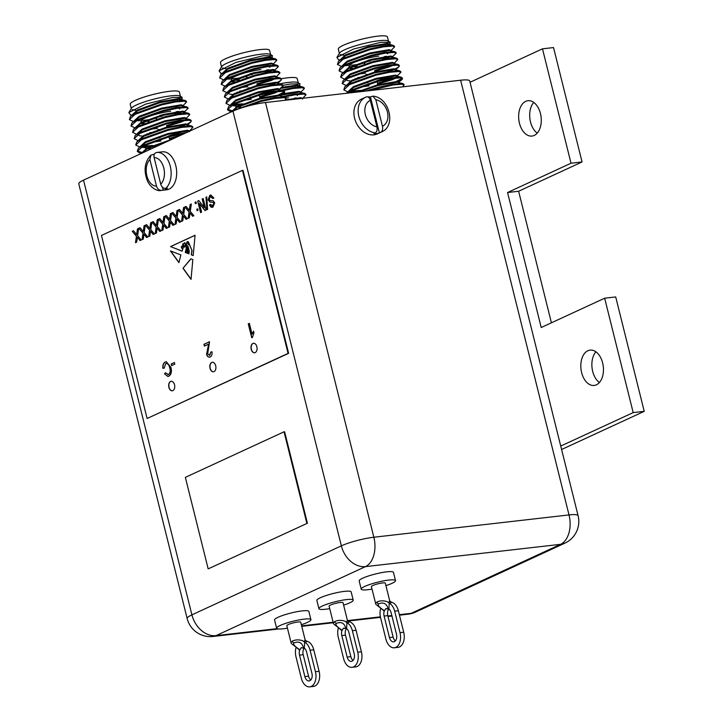 <?xml version="1.0" encoding="UTF-8"?>
<svg xmlns="http://www.w3.org/2000/svg" width="723" height="723" viewBox="0 0 723 723"><rect width="100%" height="100%" fill="white"/><g stroke="black" fill="none" stroke-linecap="round" stroke-linejoin="round"><path stroke-width="1.08" d="M534.207 135.436A17.795 11.225 -96.5 0 0 540.84 115.319A17.795 11.225 -96.5 0 0 527.944 100.714A17.795 11.225 -96.5 0 0 525.711 101.347A17.795 11.225 -96.5 0 0 519.078 121.473A17.795 11.225 -96.5 0 0 531.983 136.069A17.795 11.225 -96.5 0 0 534.207 135.436M596.385 384.826A17.795 11.225 -96.5 0 0 603.018 364.699A17.795 11.225 -96.5 0 0 590.122 350.104A17.795 11.225 -96.5 0 0 587.889 350.736A17.795 11.225 -96.5 0 0 581.256 370.854A17.795 11.225 -96.5 0 0 594.161 385.449A17.795 11.225 -96.5 0 0 596.385 384.826M560.741 446.064L633.185 412.607L604.663 298.21L541.22 327.51L507.564 192.517L571.007 163.226L542.485 48.83L470.04 82.277M561.599 449.507L644.229 411.342L615.707 296.945L604.663 298.21M551.414 322.801L518.617 191.252L582.051 161.961L553.529 47.564L542.485 48.83M595.906 351.794A17.795 11.225 -96.5 0 0 592.038 367.79A17.795 11.225 -96.5 0 0 599.421 382.503M533.728 102.413A17.795 11.225 -96.5 0 0 529.86 118.409A17.795 11.225 -96.5 0 0 537.234 133.113M633.185 412.607L644.229 411.342M507.564 192.517L518.617 191.252M571.007 163.226L582.051 161.961M304.32 648.133L301.066 647.826L299.62 650.302A5.974 3.769 -96.5 0 0 299.503 655.11L304.871 676.611A5.974 3.769 -96.5 0 0 309.073 680.921A5.974 3.769 -96.5 0 0 311.92 673.357L306.552 651.857A5.974 3.769 -96.5 0 0 304.32 648.133L304.672 642.223L302.675 640.732C298.87 639.484 295.436 639.611 292.372 641.111L291.007 642.476L286.823 625.684A7.167 1.13 166 0 1 290.574 623.687A7.167 1.13 166 0 1 298.003 621.997A7.167 1.13 166 0 1 300.723 622.214L305.115 639.81L304.401 641.147L304.672 642.223M301.853 647.609L301.066 647.826M301.346 624.69A17.668 2.793 166 0 0 310.917 619.674A17.668 2.793 166 0 0 304.202 619.132A17.668 2.793 166 0 0 285.874 623.307A17.668 2.793 166 0 0 276.629 628.224A17.668 2.793 166 0 0 283.344 628.766A17.668 2.793 166 0 0 287.438 628.16M310.917 619.674L308.866 611.432A17.668 2.793 166 0 0 302.151 610.89A17.668 2.793 166 0 0 283.823 615.074A17.668 2.793 166 0 0 274.568 619.991L276.629 628.224M364.708 63.507A4.419 0.696 -14 0 1 364.247 63.534M371.007 59.955A5.974 0.94 -14 0 1 372.517 59.882M368.025 60.244A5.974 0.94 -14 0 1 370.953 59.729A5.974 0.94 -14 0 1 373.032 59.747M156.647 118.635A4.419 0.696 -14 0 1 156.186 118.662M162.955 115.084A5.974 0.94 -14 0 1 164.455 115.011M159.964 115.373A5.974 0.94 -14 0 1 162.892 114.858A5.974 0.94 -14 0 1 164.98 114.876M246.877 76.972A4.419 0.696 -14 0 1 246.407 77M253.177 73.421A5.974 0.94 -14 0 1 254.677 73.348M250.185 73.71A5.974 0.94 -14 0 1 253.122 73.195A5.974 0.94 -14 0 1 255.201 73.213M380.804 132.255L379.394 132.905A19.105 14.514 -114.8 0 1 376.71 133.547A19.105 14.514 -114.8 0 1 373.872 133.538L375.282 132.887A19.105 14.514 -114.8 0 1 358.96 116.792A19.105 14.514 -114.8 0 1 365.549 97.243L361.319 99.196A19.105 14.514 65.2 0 0 355.273 120.461A19.105 14.514 65.2 0 0 373.89 134.849A19.105 14.514 65.2 0 0 377.334 133.891L381.563 131.938A19.105 14.514 -114.8 0 1 380.804 132.255C382.458 131.152 383.009 129.155 382.449 126.263L375.824 99.684L372.869 96.141L370.429 96.945A19.105 14.514 -114.8 0 0 367.88 96.909M149.887 159.548A14.324 9.038 -96.5 0 0 146.859 175.77A14.324 9.038 -96.5 0 0 156.511 186.136L149.887 159.548L150.926 155.084L154.243 154.234A19.105 12.047 83.5 0 1 154.388 154.107M165.594 188.45L167.438 188.233A19.105 12.047 83.5 0 1 165.404 189.534A19.105 12.047 83.5 0 1 163.208 190.185L161.365 190.402A19.105 12.047 83.5 0 1 161.166 190.42L166.688 189.797A19.105 12.047 -96.5 0 0 169.083 189.119A19.105 12.047 -96.5 0 0 176.204 167.51A19.105 12.047 -96.5 0 0 162.35 151.83L156.828 152.463A19.105 12.047 83.5 0 1 170.312 166.389A19.105 12.047 83.5 0 1 165.594 188.45C163.262 188.405 161.645 186.977 160.741 184.175L154.116 157.596C153.61 154.749 154.451 153.05 156.629 152.49A19.105 12.047 83.5 0 1 156.828 152.463L156.629 152.49M182.241 246.398L181.744 246.073M181.952 246.254L181.328 246.724L181.473 247.899L182.666 249.119L182.865 247.628L182.133 246.236M172.851 390.619A4.772 3.009 -96.5 0 0 174.632 385.214A4.772 3.009 -96.5 0 0 171.17 381.292A4.772 3.009 -96.5 0 0 170.565 381.464A4.772 3.009 -96.5 0 0 168.784 386.868A4.772 3.009 -96.5 0 0 172.255 390.791A4.772 3.009 -96.5 0 0 172.851 390.619M171.261 381.292A4.772 3.009 -96.5 0 0 170.755 381.446A4.772 3.009 -96.5 0 0 168.956 386.778A4.772 3.009 -96.5 0 0 172.345 390.772M255.183 352.598A4.772 3.009 -96.5 0 0 256.963 347.194A4.772 3.009 -96.5 0 0 253.502 343.28A4.772 3.009 -96.5 0 0 252.896 343.452A4.772 3.009 -96.5 0 0 251.116 348.848A4.772 3.009 -96.5 0 0 254.586 352.77A4.772 3.009 -96.5 0 0 255.183 352.598M253.592 343.271A4.772 3.009 -96.5 0 0 253.086 343.425A4.772 3.009 -96.5 0 0 251.288 348.757A4.772 3.009 -96.5 0 0 254.677 352.761M214.017 371.613A4.772 3.009 -96.5 0 0 215.797 366.209A4.772 3.009 -96.5 0 0 212.336 362.286A4.772 3.009 -96.5 0 0 211.731 362.458A4.772 3.009 -96.5 0 0 209.95 367.862A4.772 3.009 -96.5 0 0 213.421 371.776A4.772 3.009 -96.5 0 0 214.017 371.613M212.426 362.277A4.772 3.009 -96.5 0 0 211.92 362.44A4.772 3.009 -96.5 0 0 210.122 367.763A4.772 3.009 -96.5 0 0 213.511 371.767M346.606 628.603L343.362 628.296L341.907 630.772A5.974 3.769 -96.5 0 0 341.798 635.58L347.157 657.08A5.974 3.769 -96.5 0 0 351.36 661.391A5.974 3.769 -96.5 0 0 354.207 653.827L348.848 632.327A5.974 3.769 -96.5 0 0 346.606 628.603L346.959 622.693L344.97 621.202C341.157 619.954 337.722 620.081 334.668 621.581L333.303 622.946L329.119 606.154A7.167 1.13 166 0 1 332.86 604.157A7.167 1.13 166 0 1 340.298 602.467A7.167 1.13 166 0 1 343.018 602.684L347.401 620.28L346.697 621.617L346.959 622.693M344.148 628.079L343.362 628.296M343.633 605.16A17.668 2.793 166 0 0 353.213 600.144A17.668 2.793 166 0 0 346.498 599.602A17.668 2.793 166 0 0 328.17 603.777A17.668 2.793 166 0 0 318.915 608.694A17.668 2.793 166 0 0 325.63 609.236A17.668 2.793 166 0 0 329.733 608.63M353.213 600.144L351.161 591.911A17.668 2.793 166 0 0 344.446 591.369A17.668 2.793 166 0 0 326.109 595.544A17.668 2.793 166 0 0 316.864 600.461L318.915 608.694M388.902 609.073L385.657 608.766L384.202 611.242A5.974 3.769 -96.5 0 0 384.094 616.05L389.453 637.559A5.974 3.769 -96.5 0 0 393.655 641.861A5.974 3.769 -96.5 0 0 396.502 634.297L391.143 612.797A5.974 3.769 -96.5 0 0 388.902 609.073L389.254 603.163L387.257 601.672C383.452 600.433 380.018 600.551 376.954 602.051L375.599 603.416L371.405 586.624A7.167 1.13 166 0 1 375.156 584.627A7.167 1.13 166 0 1 382.584 582.937A7.167 1.13 166 0 1 385.314 583.154L389.697 600.759L388.983 602.087L389.254 603.163M386.444 608.549L385.657 608.766M385.928 585.639A17.668 2.793 166 0 0 395.508 580.614A17.668 2.793 166 0 0 388.793 580.072A17.668 2.793 166 0 0 370.456 584.247A17.668 2.793 166 0 0 361.211 589.164A17.668 2.793 166 0 0 367.926 589.706A17.668 2.793 166 0 0 372.029 589.1M395.508 580.614L393.457 572.381A17.668 2.793 166 0 0 386.742 571.839A17.668 2.793 166 0 0 368.405 576.014A17.668 2.793 166 0 0 359.159 580.93L361.211 589.164M291.911 99.403A21.491 3.398 166 0 0 294.65 98.12M297.487 95.526A21.491 3.398 166 0 0 295.806 94.695M295.427 98.012A19.105 3.019 -14 0 1 295.617 98.924A19.105 3.019 -14 0 1 295.49 99.096M279.918 83.805A25.314 4.004 -14 0 1 288.721 82.386A25.314 4.004 -14 0 1 297.867 82.621L300.054 83.904L290.637 83.976L282.982 85.332M298.337 83.488A25.314 4.004 -14 0 1 295.147 86.145M296.801 87.176L298.951 86.01M299.241 85.82L300.054 83.904M281.337 78.744A25.314 4.004 -14 0 1 287.582 77.813A25.314 4.004 -14 0 1 297.198 78.59L298.265 82.856M300.388 92.671L304.356 88.531L302.25 87.736L293.231 88.495L283.018 90.565M277.008 92.083L261.428 97.126M304.356 88.531L304.157 87.736L302.051 86.941L293.032 87.7L281.346 90.122M274.55 91.911L261.229 96.331M302.792 98.265L305.937 94.885L303.832 94.089L294.812 94.849L284.6 96.918M305.937 94.885L305.739 94.089L303.633 93.303L294.623 94.053L282.928 96.475M300.361 98.545L301.843 97.894M297.153 98.906L300.343 97.668M349.182 65.215A21.491 3.398 166 0 0 354.171 64.925A21.491 3.398 166 0 0 357.975 64.392M382.142 57.741A21.491 3.398 166 0 0 384.88 56.457M387.456 52.824L387.709 53.864A21.491 3.398 166 0 0 386.028 53.032M385.648 56.349A19.105 3.019 -14 0 1 385.838 57.262A19.105 3.019 -14 0 1 382.702 59.413M357.153 66.435A19.105 3.019 -14 0 1 356.15 66.561A19.105 3.019 -14 0 1 349.245 66.389A19.105 3.019 -14 0 1 357.596 61.103A19.105 3.019 -14 0 1 378.707 56.15M343.66 54.876A25.314 4.004 -14 0 1 340.497 54.541M336.909 57.406L339.602 53.05A25.314 4.004 -14 0 1 354.478 46.136A25.314 4.004 -14 0 1 378.951 40.723A25.314 4.004 -14 0 1 388.097 40.958L390.284 42.241L380.867 42.314L353.737 48.965L336.909 57.406L338.463 59.702L340.226 60.009M340.135 54.749L343.732 55.165M388.567 41.826A25.314 4.004 -14 0 1 385.368 44.483M387.031 45.504L389.173 44.347M389.462 44.157L390.284 42.241M339.367 53.439L338.301 49.173A25.314 4.004 -14 0 1 351.55 42.133A25.314 4.004 -14 0 1 377.804 36.15A25.314 4.004 -14 0 1 387.429 36.927L388.486 41.193M390.619 51.008L394.577 46.868L392.472 46.073L383.461 46.832L369.724 49.76L343.217 59.187L337.442 64.483L341.636 66.48M394.577 46.868L394.378 46.073L392.273 45.278L383.262 46.037L369.525 48.974L343.018 58.391L338.463 61.365L337.442 64.483M344.618 65.639L347.808 65.549M402.584 86.859L404.085 84.998L401.979 84.211L392.969 84.962L369.706 90.619M404.085 84.998L403.886 84.202L401.78 83.416L392.77 84.166L379.033 87.103L365.721 91.071M397.108 82.223L402.015 79.566L402.503 78.644L400.397 77.849L391.378 78.608L377.641 81.545L351.143 90.962L347.537 93.15M402.503 78.644L402.304 77.849L400.199 77.054L391.179 77.813L377.442 80.75L350.944 90.167L346.218 93.303M395.852 77.189L400.922 72.282L398.807 71.496L389.796 72.255L376.059 75.183L349.552 84.609L343.786 89.905L347.781 91.848M349.58 91.821L360.867 91.161M400.922 72.282L400.723 71.496L398.608 70.7L389.598 71.46L375.861 74.388L349.354 83.814L344.799 86.787L343.786 89.905M350.953 91.062L360.669 90.366M395.237 68.947L398.843 66.859L399.331 65.929L397.225 65.142L388.215 65.892L374.478 68.83L347.971 78.256L342.196 83.552L346.19 85.495M399.331 65.929L399.132 65.133L397.026 64.347L388.016 65.097L374.279 68.034L347.772 77.46L343.217 80.425L342.196 83.552M393.782 63.714L397.749 59.575L395.644 58.789L386.624 59.539L372.887 62.476L346.389 71.893L340.614 77.198L344.609 79.141M397.749 59.575L397.551 58.78L395.445 57.994L386.425 58.744L372.688 61.681L346.19 71.098L341.636 74.071L340.614 77.198M391.098 58.12L396.168 53.222L394.053 52.427L385.043 53.186L371.306 56.123L344.799 65.54L339.033 70.845L343.027 72.788M396.168 53.222L395.969 52.427L393.854 51.64L384.844 52.39L371.107 55.328L344.6 64.745L340.045 67.718L339.033 70.845M394.749 82.286L402.223 78.292M362.512 83.534L368.161 82.567M376.81 80.723L393.167 75.933M354.948 78.762L357.695 78.455M387.727 71.776L393.936 69.516M357.496 77.659L360.931 77.18M384.564 59.069L392.065 56.231M385.052 58.048L390.565 56.005M141.13 120.343A21.491 3.398 166 0 0 146.109 120.054A21.491 3.398 166 0 0 149.914 119.521M174.08 112.869A21.491 3.398 166 0 0 176.819 111.586M179.394 107.953L179.656 108.992A21.491 3.398 166 0 0 177.975 108.161M177.596 111.478A19.105 3.019 -14 0 1 177.786 112.39A19.105 3.019 -14 0 1 174.641 114.541M149.092 121.572A19.105 3.019 -14 0 1 148.088 121.69M135.608 110.004A25.314 4.004 -14 0 1 132.445 109.67M128.848 112.535L131.55 108.179A25.314 4.004 -14 0 1 146.426 101.265A25.314 4.004 -14 0 1 170.89 95.852A25.314 4.004 -14 0 1 180.036 96.087L182.223 97.37L172.806 97.442L145.675 104.094L128.848 112.535L130.402 114.83L132.173 115.138M132.074 109.878L135.671 110.294M180.506 96.954A25.314 4.004 -14 0 1 177.316 99.611M178.97 100.642L181.112 99.476M181.401 99.286L182.223 97.37M131.306 108.567L130.248 104.302A25.314 4.004 -14 0 1 143.488 97.262A25.314 4.004 -14 0 1 169.751 91.279A25.314 4.004 -14 0 1 179.367 92.056L180.434 96.322M182.558 106.136L186.525 101.997L184.41 101.202L175.4 101.961L161.663 104.889L135.156 114.315L129.39 119.611L133.583 121.609M186.525 101.997L186.326 101.202L184.211 100.407L175.201 101.166L161.464 104.103L134.957 113.52L130.402 116.493L129.39 119.611M136.557 120.768L139.756 120.678M154.975 147.158L141.572 153.348M184.401 133.565L169.589 136.674L143.082 146.091L137.307 151.387L139.394 152.833L141.464 153.186M186.896 132.417L169.39 135.879L142.883 145.296L138.328 148.269L137.307 151.387M137.28 150.971L142.051 152.463M188.893 131.55L192.86 127.411L190.755 126.624L181.735 127.384L167.998 130.312L141.5 139.738L135.725 145.034L139.72 146.986M141.518 146.95L152.806 146.29M192.86 127.411L192.661 126.624L190.556 125.829L181.536 126.588L167.799 129.516L141.301 138.943L136.746 141.916L135.725 145.034M142.901 146.191L152.607 145.495M187.176 124.076L190.791 121.988L191.279 121.057L189.164 120.271L180.154 121.021L166.417 123.958L139.91 133.384L134.144 138.68L138.138 140.624M191.279 121.057L191.08 120.262L188.965 119.476L179.955 120.226L166.218 123.163L139.711 132.589L135.156 135.562L134.144 138.68M185.73 118.843L189.688 114.704L187.582 113.918L178.572 114.668L164.835 117.605L138.328 127.022L132.553 132.327L136.548 134.27M189.688 114.704L189.489 113.909L187.384 113.122L178.373 113.873L164.636 116.81L138.129 126.227L133.574 129.2L132.553 132.327M183.046 113.249L188.107 108.351L186.001 107.555L176.981 108.314L163.244 111.252L136.746 120.669L130.971 125.974L134.966 127.917M188.107 108.351L187.908 107.555L185.802 106.769L176.783 107.519L163.046 110.456L136.548 119.873L131.993 122.847L130.971 125.974M154.451 138.662L160.108 137.695M168.748 135.852L185.106 131.062M146.896 133.891L149.643 133.583M179.675 126.905L185.874 124.645M149.444 132.788L152.869 132.309M176.502 114.198L184.013 111.36M176.999 113.177L182.512 111.134M231.351 78.68A21.491 3.398 166 0 0 236.34 78.391A21.491 3.398 166 0 0 240.144 77.858M264.311 71.206A21.491 3.398 166 0 0 267.04 69.923M269.878 67.329A21.491 3.398 166 0 0 268.197 66.498M267.817 69.815A19.105 3.019 -14 0 1 268.007 70.727A19.105 3.019 -14 0 1 264.862 72.878M239.313 79.901A19.105 3.019 -14 0 1 238.319 80.027A19.105 3.019 -14 0 1 234.18 80.289M225.829 68.342A25.314 4.004 -14 0 1 222.666 68.007M219.078 70.872L221.771 66.516A25.314 4.004 -14 0 1 236.647 59.602A25.314 4.004 -14 0 1 261.12 54.189A25.314 4.004 -14 0 1 270.257 54.424L272.454 55.707L263.036 55.779L235.906 62.431L219.078 70.872L220.632 73.168L222.395 73.475M222.304 68.215L225.901 68.631M270.736 55.291A25.314 4.004 -14 0 1 267.537 57.948M269.191 58.979L271.342 57.813M271.631 57.623L272.454 55.707M221.536 66.905L220.47 62.639A25.314 4.004 -14 0 1 233.719 55.599A25.314 4.004 -14 0 1 259.973 49.616A25.314 4.004 -14 0 1 269.589 50.393L270.655 54.659M272.788 64.474L276.746 60.334L274.641 59.539L265.621 60.298L251.893 63.226L225.386 72.652L219.611 77.948L223.805 79.946M276.746 60.334L276.548 59.539L274.442 58.744L265.431 59.503L251.694 62.44L225.187 71.857L220.632 74.831L219.611 77.948M226.787 79.105L229.977 79.015M284.754 100.325L286.254 98.464L284.148 97.677L275.129 98.427L261.401 101.365L239.955 108.423M286.254 98.464L286.055 97.668L283.949 96.882L274.939 97.632L261.202 100.569L234.695 109.986L231.794 111.685M279.277 95.689L284.184 93.032L284.672 92.11L282.566 91.315L273.547 92.074L259.81 95.011L233.312 104.428L227.537 109.724L229.625 111.17L231.694 111.523M284.672 92.11L284.473 91.315L282.368 90.52L273.348 91.279L259.611 94.216L233.113 103.633L228.558 106.606L227.537 109.724M227.51 109.309L232.282 110.8M278.021 90.655L283.082 85.748L280.976 84.962L271.965 85.721L258.228 88.649L231.721 98.075L225.947 103.371L229.95 105.314M231.749 105.287L243.036 104.627M283.082 85.748L282.883 84.962L280.777 84.166L271.767 84.925L258.03 87.854L231.523 97.28L226.968 100.253L225.947 103.371M233.122 104.528L242.838 103.832M277.406 82.413L281.012 80.325L281.5 79.394L279.394 78.608L270.375 79.358L256.647 82.295L230.14 91.722L224.365 97.018L228.36 98.961M281.5 79.394L281.301 78.599L279.195 77.813L270.185 78.563L256.448 81.5L229.941 90.926L225.386 93.891L224.365 97.018M275.951 77.18L279.918 73.041L277.813 72.255L268.793 73.005L255.056 75.942L228.558 85.359L222.783 90.664L226.778 92.607M279.918 73.041L279.72 72.246L277.614 71.46L268.594 72.21L254.858 75.147L228.36 84.564L223.805 87.537L222.783 90.664M273.267 71.586L278.328 66.688L276.222 65.892L267.212 66.652L253.475 69.589L226.968 79.006L221.193 84.311L225.196 86.254M278.328 66.688L278.129 65.892L276.023 65.106L267.013 65.856L253.276 68.793L226.769 78.211L222.214 81.184L221.193 84.311M276.918 95.752L284.383 91.758M244.681 96.999L250.33 96.032M258.979 94.189L275.327 89.399M237.117 92.228L239.864 91.92M269.896 85.242L276.105 82.982M239.665 91.125L243.091 90.646M266.733 72.535L274.234 69.697M267.221 71.514L272.734 69.471M83.525 180.144L191.911 614.857A23.877 3.778 166 0 0 187.149 618.527L78.771 183.823A23.877 3.778 -14 0 1 83.525 180.144L232.96 111.143A23.877 3.778 -14 0 1 265.477 102.53L460.632 80.226A23.877 3.778 -14 0 1 469.706 80.958L578.093 515.662A23.877 3.778 166 0 0 569.019 514.93L460.632 80.226M271.541 58.762L271.776 58.192L269.986 57.569L250.556 60.877L227.917 69.092L220.632 74.831M277.234 65.287L271.568 63.922L252.137 67.239L229.498 75.454L222.214 81.184M230.999 81.853L234.523 81.753M274.713 71.478L274.749 70.113L272.951 69.489L253.529 72.797L230.881 81.012L225.974 85.648M278.816 71.64L273.149 70.285L253.728 73.592L231.08 81.807L227.275 84.329L226.209 85.784M238.861 87.89L247.591 86.67M257.026 84.718L271.261 80.479L275.047 78.744M280.397 77.994L274.74 76.638L255.309 79.946L232.67 88.161L225.386 93.891M227.835 93.023L229.724 94.126L234.171 94.559M277.795 83.244L276.322 82.991L256.891 86.299L234.252 94.514L226.968 100.253M242.033 100.596L251.152 99.313M259.81 97.515L274.433 93.195L278.219 91.45M283.57 90.709L277.903 89.345L258.482 92.652L235.834 100.868L228.558 106.606M235.815 107.221L240.858 107.176M281.048 96.891L281.084 95.535L279.295 94.912L259.864 98.22L237.225 106.435L232.291 110.971M285.151 97.063L279.494 95.698L260.063 99.015L237.424 107.23L231.252 111.929M272.291 57.099L271.197 58.111L271.577 57.397L269.787 56.774L250.357 60.081L227.718 68.296L222.783 72.842M273.357 64.555L273.158 63.76L271.369 63.127L251.938 66.444L229.299 74.659L224.365 79.196M230.8 81.057L232.598 81.03M274.369 70.827L274.749 70.113M242.097 86.697L247.393 85.874M256.828 83.922L272.679 79.015M276.529 77.262L276.331 76.466L274.541 75.843L255.111 79.15L232.472 87.366L227.537 91.902M277.912 82.82L276.123 82.196L256.692 85.504L234.053 93.719L229.119 98.265M245.26 99.413L250.953 98.518M259.611 96.719L275.843 91.731M279.693 89.968L279.503 89.182L277.704 88.549L258.283 91.866L235.635 100.081L230.709 104.618M231.369 105.513L238.942 106.453M284.184 93.032L281.084 95.535M232.526 80.181A19.105 3.019 -14 0 1 231.414 79.855A19.105 3.019 -14 0 1 239.756 74.568A19.105 3.019 -14 0 1 260.876 69.616M244.989 76.53A5.974 0.94 -14 0 1 244.085 76.457M181.319 100.425L181.545 99.855L179.756 99.232L160.325 102.539L137.686 110.755L130.402 116.493M187.004 106.95L181.337 105.585L161.916 108.902L139.277 117.117L131.993 122.847M140.768 123.516L144.293 123.416M184.482 113.14L184.519 111.776L182.729 111.152L163.299 114.46L140.66 122.675L135.743 127.311M188.595 113.303L182.928 111.948L163.497 115.255L140.858 123.47L137.045 125.992L135.978 127.447M148.631 129.553L157.361 128.333M166.796 126.38L181.03 122.142L184.826 120.407M190.176 119.657L184.51 118.301L165.079 121.609L142.44 129.824L135.156 135.562M137.614 134.686L139.494 135.788L143.94 136.222M191.758 126.019L186.091 124.654L166.67 127.962L144.031 136.177L136.746 141.916M151.803 142.259L160.922 140.976M169.58 139.178L175.508 137.677M189.299 131.306L187.682 131.008L168.251 134.324L145.612 142.53L138.328 148.269M145.594 148.884L150.628 148.839M167.863 141.202L147.194 148.893L141.021 153.601M182.069 98.762L180.976 99.774L181.346 99.06L179.557 98.436L160.126 101.744L137.487 109.959L132.553 114.505M183.136 106.218L182.937 105.422L181.148 104.799L161.717 108.107L139.078 116.322L134.144 120.858M140.578 122.72L142.377 122.702M184.139 112.49L184.519 111.776M151.866 128.36L157.162 127.537M166.597 125.585L182.449 120.678M186.299 118.924L186.1 118.129L184.311 117.506L164.88 120.813L142.241 129.028L137.307 133.565M187.573 124.916L185.901 123.859L166.471 127.167L143.832 135.382L138.897 139.928M155.038 141.075L160.723 140.181M169.381 138.382L180.877 135.192M189.471 131.631L189.272 130.845L187.483 130.212L168.052 133.529L145.413 141.744L140.479 146.281M141.139 147.176L148.712 148.116M172.056 139.268L146.995 148.098L142.06 152.634M142.295 121.844A19.105 3.019 -14 0 1 141.193 121.518A19.105 3.019 -14 0 1 149.534 116.231A19.105 3.019 -14 0 1 170.646 111.279M154.758 118.192A5.974 0.94 -14 0 1 153.863 118.12M389.372 45.296L389.607 44.727L387.817 44.103L368.387 47.411L345.748 55.626L338.463 61.365M395.065 51.821L389.399 50.456L369.968 53.773L347.329 61.988L340.045 67.718M348.829 68.387L352.354 68.287M392.544 58.003L392.58 56.647L390.791 56.023L371.36 59.331L348.721 67.546L343.805 72.183M396.647 58.174L390.989 56.819L371.559 60.126L348.92 68.342L344.04 72.309M356.692 74.424L365.422 73.204M374.857 71.252L389.091 67.013L392.887 65.278M398.237 64.528L392.571 63.172L373.14 66.48L350.501 74.695L343.217 80.425M345.675 79.557L347.555 80.66L352.002 81.093M399.819 70.89L394.152 69.525L374.722 72.833L352.083 81.048L344.799 86.787M359.864 87.131L368.983 85.847M377.641 84.049L392.264 79.729L396.05 77.985M401.401 77.244L395.743 75.879L376.312 79.187L353.674 87.402L346.389 93.14M398.879 83.425L398.915 82.07L397.126 81.446L377.695 84.754L356.782 92.092M402.991 83.597L397.325 82.232L377.894 85.549L359.367 91.794M389.29 44.365L387.618 43.308L368.188 46.615L345.549 54.831L340.614 59.376M391.188 51.089L390.989 50.294L389.2 49.661L369.778 52.978L347.13 61.193L342.196 65.73M348.631 67.591L350.438 67.564M392.2 57.361L392.58 56.647M359.927 73.231L365.223 72.408M374.659 70.456L390.51 65.549M394.36 63.796L394.162 63L392.372 62.377L372.941 65.685L350.303 73.9L345.368 78.436M395.626 69.779L393.954 68.73L374.532 72.038L351.884 80.253L346.95 84.799M363.1 85.947L368.784 85.052M377.442 83.253L393.674 78.265M397.533 76.502L397.334 75.707L395.544 75.084L376.114 78.4L353.475 86.606L348.54 91.152M349.2 92.047L351.242 92.725M402.015 79.566L398.915 82.07M362.819 63.064A5.974 0.94 -14 0 1 361.916 62.991M299.15 86.959L299.376 86.389L297.587 85.766L280.696 88.432M304.835 93.484L299.177 92.119L280.072 95.346M300.858 98.482L290.547 99.666M299.06 86.028L297.388 84.971L281.925 87.302M300.967 92.752L300.768 91.957L298.979 91.324L283.271 93.71M302.548 99.105L302.35 98.31L300.56 97.686L285.097 100.009M286.172 98.12A19.105 3.019 -14 0 1 288.477 97.813M388.061 608.766C386.742 603.597 383.624 601.943 378.725 603.813C377.207 604.916 379.033 607.157 384.22 610.546M384.202 611.242L383.425 610.429C376.385 604.428 375.698 604.826 375.599 603.416M380.786 608.088A11.939 7.528 -96.5 0 0 380.569 617.677L385.928 639.186A11.939 7.528 -96.5 0 0 394.333 647.79A11.939 7.528 -96.5 0 0 395.833 647.365A11.939 7.528 -96.5 0 0 400.027 632.67L403.714 632.254A11.939 7.528 83.5 0 1 399.512 646.949A11.939 7.528 83.5 0 1 398.021 647.374L394.333 647.79M390.998 602.132A11.939 7.528 83.5 0 1 391.27 602.169A11.939 7.528 83.5 0 1 391.604 602.241A11.939 7.528 83.5 0 1 398.346 610.745L394.668 611.17L400.027 632.67M394.668 611.17A11.939 7.528 -96.5 0 0 389.896 603.524L388.983 602.087M398.346 610.745L403.714 632.254M391.27 602.169L389.733 600.885A2.033 1.997 -18.7 0 1 389.706 600.777L389.733 600.885A2.033 1.997 -18.7 0 0 391.604 602.241L389.896 603.524M395.409 640.885A5.974 3.769 83.5 0 1 393.14 637.135L387.772 615.625A5.974 3.769 83.5 0 1 388.857 609.055M345.766 628.296C344.446 623.127 341.337 621.473 336.43 623.343C334.912 624.446 336.737 626.687 341.925 630.076M341.907 630.772L341.129 629.959C334.089 623.958 333.402 624.356 333.303 622.946M338.491 627.618A11.939 7.528 -96.5 0 0 338.274 637.207L343.633 658.716A11.939 7.528 -96.5 0 0 352.038 667.32A11.939 7.528 -96.5 0 0 353.538 666.895A11.939 7.528 -96.5 0 0 357.731 652.2L361.419 651.785A11.939 7.528 83.5 0 1 357.216 666.479A11.939 7.528 83.5 0 1 355.725 666.895L352.038 667.32M348.703 621.663A11.939 7.528 83.5 0 1 348.983 621.699A11.939 7.528 83.5 0 1 349.317 621.762A11.939 7.528 83.5 0 1 356.05 630.275L352.372 630.7L357.731 652.2M352.372 630.7A11.939 7.528 -96.5 0 0 347.6 623.054L346.697 621.617M356.05 630.275L361.419 651.785M348.983 621.699L347.447 620.415A2.033 1.997 -18.7 0 1 347.411 620.307L347.447 620.415A2.033 1.997 -18.7 0 0 349.317 621.762L347.6 623.054M353.113 660.406A5.974 3.769 83.5 0 1 350.845 656.665L345.477 635.155A5.974 3.769 83.5 0 1 346.561 628.585M205.992 197.216L206.742 196.873L207.618 209.363L206.859 209.715L205.992 197.216L206.751 196.927M196.783 209.236L197.695 208.82L198.066 210.303L197.153 210.718L196.783 209.236L197.713 208.875M190.122 204.546L191.351 203.976L190.266 211.414L193.872 215.716L192.661 216.276L190.041 212.987L189.336 217.804L188.116 218.373L189.046 211.966L184.862 206.977L186.073 206.417L189.29 210.248L190.122 204.546L191.342 204.049M176.963 210.619L178.192 210.05L177.108 217.496L180.714 221.789L179.503 222.35L176.882 219.06L176.177 223.877L174.957 224.446L175.888 218.039L171.703 213.05L172.914 212.49L176.132 216.331L176.963 210.619L178.183 210.122M163.805 216.692L165.034 216.132L163.949 223.57L167.555 227.862L166.344 228.423L163.723 225.133L163.018 229.959L161.798 230.52L162.729 224.112L158.545 219.123L159.756 218.563L162.973 222.404L163.805 216.692L165.025 216.195M150.646 222.774L151.875 222.205L150.791 229.643L154.397 233.945L153.186 234.496L150.565 231.215L149.86 236.032L148.64 236.602L149.571 230.194L145.386 225.205L146.597 224.645L149.815 228.477L150.646 222.774L151.866 222.277M137.487 228.848L138.717 228.278L137.632 235.725L141.238 240.018L140.027 240.578L137.406 237.289L136.71 242.106L135.481 242.675L136.412 236.267L132.228 231.279L133.439 230.718L136.656 234.559L137.487 228.848L138.708 228.351M189.444 244.329L188.622 244.663L187.085 241.771C186.173 243.506 186.516 245.124 188.116 246.606L189.254 251.152L188.911 253.881L188.224 253.61L188.83 251.107L187.709 246.995C186.534 247.212 186.679 248.558 188.125 251.044L187.42 253.285L187.772 251.595L187.23 249.887L186.462 250.086L187.221 252.219L186.742 253.023C186.308 250.429 186.191 250.384 186.389 252.878L185.269 252.435L186.29 248.206L185.811 244.031L184.663 247.139L183.732 246.317L182.097 251.17L170.538 246.588L195.056 235.264L193.204 255.581L191.315 254.839L191.884 250.294L189.254 244.347L188.441 244.681L189.444 244.329L191.884 250.294M187.275 241.744L188.622 244.663M188.92 253.791L188.414 253.592L189.01 251.089L187.393 246.435M186.462 250.086L187.411 249.86L187.772 251.595M187.013 253.032L186.742 253.023C186.308 250.429 186.191 250.384 186.389 252.878M178.915 262.666L180.886 254.948L170.42 250.926L178.915 262.666M171.215 364.012L174.397 362.539L174.794 364.148L171.613 365.612L171.215 364.012L174.406 362.603M251.731 337.749L248.269 323.868L249.363 323.362L252.056 334.18L253.52 331.215L253.936 332.86L252.435 337.424L251.731 337.749M101.464 235.454L147.103 418.49L288.079 353.393L242.44 170.357L101.464 235.454M210.167 356.936C208.576 357.605 207.384 356.737 206.579 354.324L208.595 344.175L204.41 346.1L203.967 344.32L209.562 341.744L207.673 353.8L209.797 355.327L210.791 352.083L211.929 351.758C212.354 354.424 211.767 356.15 210.167 356.936L209.408 357.162M209.444 355.436L210.791 352.083M165.712 363.579L164.175 368.161L162.856 368.26C162.594 365.097 163.38 363.027 165.196 362.024L166.299 361.699L170.962 367.42C171.966 371.712 171.243 374.659 168.766 376.249L167.899 376.502L164.464 373.737L165.567 372.761L168.432 374.622C170.176 373.357 170.619 371.143 169.76 367.98C169.055 364.69 167.7 363.217 165.712 363.579L166.353 363.407M167.971 374.776L168.613 374.604C170.357 373.339 170.8 371.125 169.941 367.962L169.76 367.98M182.991 268.296L190.809 258.843L192.842 259.539L191.026 279.403L182.991 268.296L190.999 258.825M144.067 225.811L145.296 225.242L144.211 232.679L147.817 236.981L146.606 237.542L143.985 234.252L143.281 239.069L142.06 239.638L142.991 233.231L138.807 228.242L140.018 227.682L143.235 231.523L144.067 225.811L145.287 225.314M157.225 219.738L158.454 219.168L157.37 226.606L160.976 230.899L159.765 231.459L157.144 228.179L156.439 232.996L155.219 233.565L156.15 227.149L151.966 222.16L153.177 221.6L156.394 225.44L157.225 219.738L158.445 219.232M170.384 213.656L171.613 213.095L170.529 220.533L174.135 224.826L172.924 225.386L170.303 222.097L169.598 226.923L168.378 227.483L169.309 221.075L165.124 216.087L166.335 215.526L169.553 219.367L170.384 213.656L171.604 213.158M183.543 207.582L184.772 207.013L183.687 214.46L187.293 218.753L186.082 219.313L183.461 216.023L182.756 220.84L181.536 221.41L182.467 215.002L178.283 210.013L179.494 209.453L182.711 213.294L183.543 207.582L184.763 207.085M195.047 202.268L195.96 201.844L196.331 203.335L195.418 203.75L195.047 202.268L195.978 201.907M202.178 198.979L203.181 198.518L206.064 210.086L205.007 210.574L199.44 203.515L201.59 212.146L200.578 212.616L197.695 201.048L198.762 200.551L204.329 207.609L202.178 198.979L203.199 198.572M213.041 207.022C211.541 207.781 210.375 207.049 209.543 204.835L210.556 204.374L212.67 205.712L213.746 203.29L213.231 202.386L210.05 202.124L208.116 199.9L209.842 195.273L210.809 194.984L213.863 198.048L212.86 198.509L210.221 196.584L209.101 199.358L210.248 200.569L213.05 200.705L214.722 202.72L213.041 207.022L212.21 207.275M210.836 196.43L210.221 196.584M212.21 205.865L212.851 205.684L213.746 203.29M147.103 418.49L288.631 353.33L243 170.294L242.44 170.357M307.42 523.244L284.6 431.73L284.049 431.794L185.359 477.361L208.179 568.884L307.42 523.244L208.179 568.884M288.079 353.393L288.631 353.33M306.859 523.307L284.049 431.794M251.893 337.668L248.269 323.868M248.45 323.85L249.381 323.416M253.71 331.197L252.056 334.18M210.357 356.918C208.757 357.587 207.564 356.71 206.769 354.297L208.595 344.175M204.582 346.028L203.967 344.32M204.148 344.302L209.571 341.798M210.98 352.065L211.938 351.785M171.785 365.54L171.396 363.994M164.175 368.152L162.856 368.26M163.046 368.242C162.783 365.079 163.561 363 165.377 362.006L165.196 362.024M165.377 362.006L166.389 361.69M167.989 376.493L164.464 373.737M164.654 373.719L165.621 372.86M168.061 374.767L168.613 374.604M169.941 367.962C169.236 364.663 167.89 363.199 165.892 363.552M170.691 251.035L179.006 262.512M184.482 242.901C185.802 243.362 185.956 244.519 184.934 246.371L184.745 246.389C185.766 244.537 185.612 243.38 184.293 242.919L184.88 242.711M182.865 247.628L182.666 249.119M187.465 242.485L188.956 243.967C188.631 242.115 188.079 241.41 187.302 241.853L187.465 242.485M188.757 244.076L189.146 243.949C188.811 242.097 188.26 241.392 187.492 241.834M186.417 252.797L185.45 252.417L186.471 248.188L185.91 244.13M184.754 247.112L183.832 246.335M182.151 251.107L170.538 246.588M195.047 235.327L170.718 246.561M193.213 255.49L191.315 254.839M191.496 254.812L192.065 250.275M187.89 246.977L187.483 246.407M187.609 253.267L187.799 252.182M187.98 252.155L187.962 251.577M186.651 250.068L187.411 249.86M186.923 252.996C186.498 250.402 186.38 250.357 186.579 252.86M183.479 244.835L182.666 243.768L183.073 247.067L183.669 244.817L182.756 243.759M183.669 244.817L183.073 247.067M183.046 247.609L182.539 246.841M184.293 242.919C183.398 244.573 183.552 245.721 184.745 246.389L184.708 246.435M183.172 268.278L191.053 279.159M140.172 240.506L137.406 237.289M135.671 242.585L136.412 236.267M136.593 236.249L132.228 231.279M132.408 231.261L133.475 230.764M137.677 228.829L136.656 234.559M146.751 237.469L143.985 234.252M142.25 239.548L142.991 233.231M143.172 233.204L138.807 228.242M138.988 228.215L140.054 227.727M144.257 225.793L143.235 231.523M153.33 234.433L150.565 231.215M148.83 236.511L149.571 230.194M149.751 230.167L145.386 225.205M145.567 225.178L146.633 224.69M150.836 222.747L149.815 228.477M159.91 231.396L157.144 228.179M155.409 233.475L156.15 227.149M156.331 227.13L151.966 222.16M152.146 222.142L153.213 221.654M157.415 219.711L156.394 225.44M166.489 228.36L163.723 225.133M161.988 230.438L162.729 224.112M162.91 224.094L158.545 219.123M158.726 219.105L159.792 218.608M163.994 216.674L162.973 222.404M173.068 225.323L170.303 222.097M168.567 227.393L169.309 221.075M169.489 221.057L165.124 216.087M165.305 216.069L166.371 215.571M170.574 213.637L169.553 219.367M179.647 222.277L176.882 219.06M175.147 224.356L175.888 218.039M176.069 218.021L171.703 213.05M171.884 213.032L172.951 212.535M177.153 210.601L176.132 216.331M186.227 219.241L183.461 216.023M181.726 221.319L182.467 215.002M182.648 214.975L178.283 210.013M178.464 209.986L179.53 209.498M183.732 207.564L182.711 213.294M192.806 216.204L190.041 212.987M188.305 218.283L189.046 211.966M189.227 211.938L184.862 206.977M185.043 206.95L186.109 206.462M190.312 204.519L189.29 210.248M195.59 203.678L195.228 202.25M197.325 210.646L196.972 209.218M205.151 210.501L199.44 203.515M200.75 212.535L197.695 201.048M197.885 201.021L198.798 200.605M202.359 198.961L204.329 207.609M207.04 209.634L206.172 197.198M213.927 203.262L213.421 202.359L210.23 202.106L208.296 199.873L209.842 195.273M210.032 195.255L210.899 194.975M213.041 198.491L210.402 196.566M212.3 207.257L209.543 204.835M209.733 204.817L210.574 204.428M212.3 205.856L212.851 205.684M156.511 186.136C157.424 188.938 159.033 190.357 161.365 190.402M162.458 187.203L163.208 190.185M366.317 96.927L365.549 97.243A19.105 14.514 -114.8 0 1 366.317 96.927C368.115 96.43 369.444 97.56 370.303 100.316L376.927 126.896C377.478 129.797 376.927 131.794 375.282 132.887M379.394 132.905L370.429 96.945M245.115 76.755A5.974 0.94 -14 0 1 243.877 76.53M247.944 88.079L248.143 88.875M248.576 88.739L248.378 87.944M246.968 77.361L246.642 76.023A4.419 0.696 -14 0 1 252.435 74.532M246.218 76.222L246.534 77.488M249.083 87.709L249.281 88.504M154.894 118.418A5.974 0.94 -14 0 1 153.647 118.192M157.713 129.742L157.912 130.538M158.346 130.402L158.147 129.607M156.746 119.024L156.412 117.686A4.419 0.696 -14 0 1 162.205 116.195M155.987 117.885L156.304 119.15M158.852 129.372L159.051 130.167M362.946 63.29A5.974 0.94 -14 0 1 361.708 63.064M365.775 74.614L365.974 75.409M366.407 75.264L366.209 74.478M364.808 63.895L364.473 62.558A4.419 0.696 -14 0 1 370.266 61.066M364.049 62.756L364.365 64.022M366.913 74.243L367.112 75.038M303.47 647.826C302.151 642.657 299.042 641.003 294.134 642.874C292.616 643.976 294.451 646.217 299.629 649.597M299.62 650.302L298.834 649.489C291.794 643.488 291.107 643.886 291.007 642.476M296.195 647.148A11.939 7.528 -96.5 0 0 295.978 656.737L301.346 678.246A11.939 7.528 -96.5 0 0 309.751 686.85A11.939 7.528 -96.5 0 0 311.242 686.425A11.939 7.528 -96.5 0 0 315.445 671.73L319.123 671.315A11.939 7.528 83.5 0 1 314.93 686.01A11.939 7.528 83.5 0 1 313.43 686.425L309.751 686.85M306.416 641.193A11.939 7.528 83.5 0 1 306.688 641.229A11.939 7.528 83.5 0 1 307.022 641.292A11.939 7.528 83.5 0 1 313.764 649.805L310.077 650.23L315.445 671.73M310.077 650.23A11.939 7.528 -96.5 0 0 305.305 642.575L304.401 641.147M313.764 649.805L319.123 671.315M305.115 639.81L305.151 639.945A2.033 1.997 -18.7 0 0 307.022 641.292L305.305 642.575M310.827 679.936A5.974 3.769 83.5 0 1 308.549 676.195L303.19 654.686A5.974 3.769 83.5 0 1 304.275 648.115M306.688 641.229L305.151 639.945A2.033 1.997 -18.7 0 1 305.115 639.837M389.453 637.559L393.14 637.135M384.094 616.05L387.772 615.625M378.725 603.813A2.033 1.545 -114.8 0 1 376.954 602.051M347.157 657.08L350.845 656.665M341.798 635.58L345.477 635.155M336.43 623.343A2.033 1.545 -114.8 0 1 334.668 621.581M399.331 614.677L411.188 613.33L560.623 544.32L365.467 566.624L216.023 635.625A23.877 18.138 65.2 0 1 191.911 614.857L341.346 545.847L232.96 111.143M265.477 102.53L373.854 537.234L569.019 514.93A23.877 15.066 -96.5 0 1 560.623 544.32A23.877 18.138 65.2 0 0 564.934 543.127L415.49 612.128A23.877 18.138 -114.8 0 1 411.188 613.33A23.877 15.066 -96.5 0 1 408.197 614.17A23.877 23.877 0 0 0 415.49 612.128M278.635 628.974L213.032 636.475A23.877 15.066 -96.5 0 0 216.023 635.625L277.054 628.658M301.627 625.847L333.131 622.25M347.519 620.605L380.379 616.846M387.862 615.987L391.821 615.535M373.854 537.234A23.877 3.778 166 0 0 341.346 545.847A23.877 18.138 -114.8 0 0 365.467 566.624A23.877 15.066 -96.5 0 0 373.854 537.234M160.741 184.175A14.324 9.038 -96.5 0 0 163.778 167.962A14.324 9.038 -96.5 0 0 154.116 157.596M382.449 126.263A14.324 10.881 65.2 0 0 387.42 112.029A14.324 10.881 65.2 0 0 375.824 99.684M370.303 100.316A14.324 10.881 65.2 0 0 365.332 114.55A14.324 10.881 65.2 0 0 376.927 126.896M304.871 676.611L308.549 676.195M299.503 655.11L303.19 654.686M294.134 642.874A2.033 1.545 -114.8 0 1 292.372 641.111M378.002 85.513L377.054 81.69M169.86 140.28L168.992 136.819M260.172 98.988L259.223 95.156M295.698 98.798L296.249 97.912M295.445 87.338L295.065 85.811M385.919 57.135L386.471 56.249M385.666 45.676L385.287 44.148M177.858 112.264L178.409 111.378M177.614 100.804L177.234 99.277M268.088 70.601L268.64 69.715M267.835 59.141L267.456 57.614M275.644 58.934L271.071 57.723M223.805 87.537L227.275 84.329M281.988 84.356L277.415 83.145M271.776 58.192L271.577 57.397M220.632 73.177L222.223 73.592M277.542 83.534L281.012 80.325M231.532 111.676L229.625 111.17M185.422 100.596L180.849 99.385M133.574 129.2L137.045 125.992M181.545 99.855L181.346 99.06M187.89 125.278L187.691 124.483M130.402 114.84L131.993 115.255M187.311 125.196L190.791 121.988M141.301 153.339L139.394 152.833M393.484 45.468L388.911 44.257M341.636 74.071L345.106 70.863M389.607 44.727L389.408 43.931M395.942 70.149L395.743 69.354M338.463 59.711L340.054 60.126M390.122 43.633L389.028 44.645M395.373 70.068L398.843 66.859M303.253 87.131L298.68 85.92M299.376 86.389L299.186 85.594M299.9 85.296L298.807 86.308M564.934 543.127A23.877 23.877 0 0 0 578.093 515.662M408.197 614.17L399.448 615.174M391.947 616.032L387.989 616.484M380.488 617.343L347.826 621.075M333.249 622.738L301.753 626.335M187.149 618.527A23.877 23.877 0 0 0 213.032 636.475M150.926 155.074C144.69 161.753 143.488 170.257 147.302 180.596C150.619 188.287 158.084 191.64 161.166 190.42M381.563 131.938C396.602 126.073 389.236 97.135 372.869 96.132"/></g></svg>
